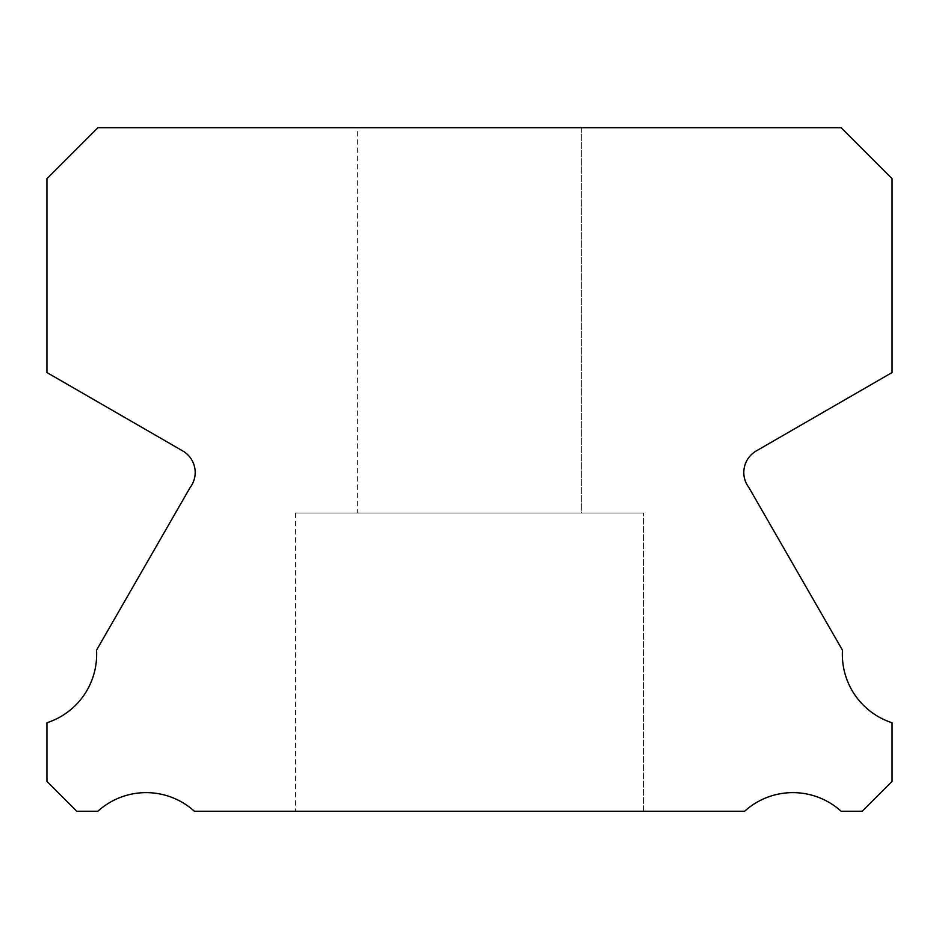 <?xml version="1.0" encoding="UTF-8"?>
<svg xmlns="http://www.w3.org/2000/svg" width="939" height="939" viewBox="0 0 939 939"><rect width="100%" height="100%" fill="white"/><g stroke="black" fill="none" stroke-linecap="round" stroke-linejoin="round"><path stroke-width="0.7" stroke-dasharray="4.7 3.52" d="M357.653 127.727L581.347 127.727L357.653 127.727L581.347 127.727L357.653 127.727L581.347 127.727L357.653 127.727L581.347 127.727L357.653 127.727L581.347 127.727L357.653 127.727L581.347 127.727L357.653 127.727L581.347 127.727L357.653 127.727L581.347 127.727L357.653 127.727L581.347 127.727L357.653 127.727L581.347 127.727L357.653 127.727L581.347 127.727L357.653 127.727L581.347 127.727L357.653 127.727L581.347 127.727L357.653 127.727L581.347 127.727L357.653 127.727L581.347 127.727L357.653 127.727L581.347 127.727L357.653 127.727L581.347 127.727L357.653 127.727L581.347 127.727L357.653 127.727L581.347 127.727L357.653 127.727L581.347 127.727L357.653 127.727L581.347 127.727L357.653 127.727L581.347 127.727L357.653 127.727L581.347 127.727L581.347 512.999L357.653 512.999L581.347 512.999L357.653 512.999L581.347 512.999L357.653 512.999L581.347 512.999L357.653 512.999L581.347 512.999L357.653 512.999L581.347 512.999L357.653 512.999L581.347 512.999L357.653 512.999L581.347 512.999L357.653 512.999L581.347 512.999L357.653 512.999L581.347 512.999L357.653 512.999L581.347 512.999L357.653 512.999L581.347 512.999L357.653 512.999L581.347 512.999L357.653 512.999L581.347 512.999L357.653 512.999L581.347 512.999L357.653 512.999L581.347 512.999L357.653 512.999L581.347 512.999L357.653 512.999L581.347 512.999L357.653 512.999L581.347 512.999L357.653 512.999L581.347 512.999L357.653 512.999L581.347 512.999L357.653 512.999L581.347 512.999L357.653 512.999L581.347 512.999L357.653 512.999L581.347 512.999L581.347 127.727L357.653 127.727L357.653 512.999M581.347 127.727L581.347 512.999M892.05 722.748A71.81 71.81 0 0 1 842.483 650.199L748.876 487.529A24.86 24.86 0 0 1 756.341 450.896L892.05 372.56L892.05 178.692L841.098 127.727L97.902 127.727L46.95 178.692L46.95 372.56L182.659 450.896A24.86 24.86 0 0 1 190.124 487.529L96.517 650.199A71.81 71.81 0 0 1 46.95 722.748L46.95 781.412L76.798 811.273L97.844 811.273A71.834 71.834 0 0 1 194.408 811.273L744.592 811.273A71.834 71.834 0 0 1 841.156 811.273L862.202 811.273L892.05 781.412L892.05 722.748M643.497 512.999L295.503 512.999L643.497 512.999L295.503 512.999L643.497 512.999L295.503 512.999L643.497 512.999L295.503 512.999L643.497 512.999L295.503 512.999L643.497 512.999L295.503 512.999L643.497 512.999L295.503 512.999L643.497 512.999L295.503 512.999L643.497 512.999L295.503 512.999L643.497 512.999L295.503 512.999L643.497 512.999L295.503 512.999L643.497 512.999L295.503 512.999L643.497 512.999L295.503 512.999L643.497 512.999L295.503 512.999L643.497 512.999L295.503 512.999L643.497 512.999L295.503 512.999L643.497 512.999L295.503 512.999L643.497 512.999L295.503 512.999L643.497 512.999L295.503 512.999L643.497 512.999L295.503 512.999L643.497 512.999L295.503 512.999L643.497 512.999L295.503 512.999L643.497 512.999L295.503 512.999L643.497 512.999L643.497 811.273L295.503 811.273L643.497 811.273L295.503 811.273L643.497 811.273L295.503 811.273L643.497 811.273L295.503 811.273L643.497 811.273L295.503 811.273L643.497 811.273L295.503 811.273L643.497 811.273L295.503 811.273L643.497 811.273L295.503 811.273L643.497 811.273L295.503 811.273L643.497 811.273L295.503 811.273L643.497 811.273L295.503 811.273L643.497 811.273L295.503 811.273L643.497 811.273L295.503 811.273L643.497 811.273L295.503 811.273L643.497 811.273L295.503 811.273L643.497 811.273L295.503 811.273L643.497 811.273L295.503 811.273L643.497 811.273L295.503 811.273L643.497 811.273L295.503 811.273L643.497 811.273L295.503 811.273L643.497 811.273L295.503 811.273L643.497 811.273L295.503 811.273L643.497 811.273L295.503 811.273L643.497 811.273L643.497 512.999L643.497 811.273M295.503 512.999L295.503 811.273"/><path stroke-width="1.41" d="M892.05 722.748A71.81 71.81 0 0 1 842.483 650.199L748.876 487.529A24.86 24.86 0 0 1 756.341 450.896L892.05 372.56L892.05 178.692L841.098 127.727L97.902 127.727L46.95 178.692L46.95 372.56L182.659 450.896A24.86 24.86 0 0 1 190.124 487.529L96.517 650.199A71.81 71.81 0 0 1 46.95 722.748L46.95 781.412L76.798 811.273L97.844 811.273A71.834 71.834 0 0 1 194.408 811.273L744.592 811.273A71.834 71.834 0 0 1 841.156 811.273L862.202 811.273L892.05 781.412L892.05 722.748"/></g></svg>
